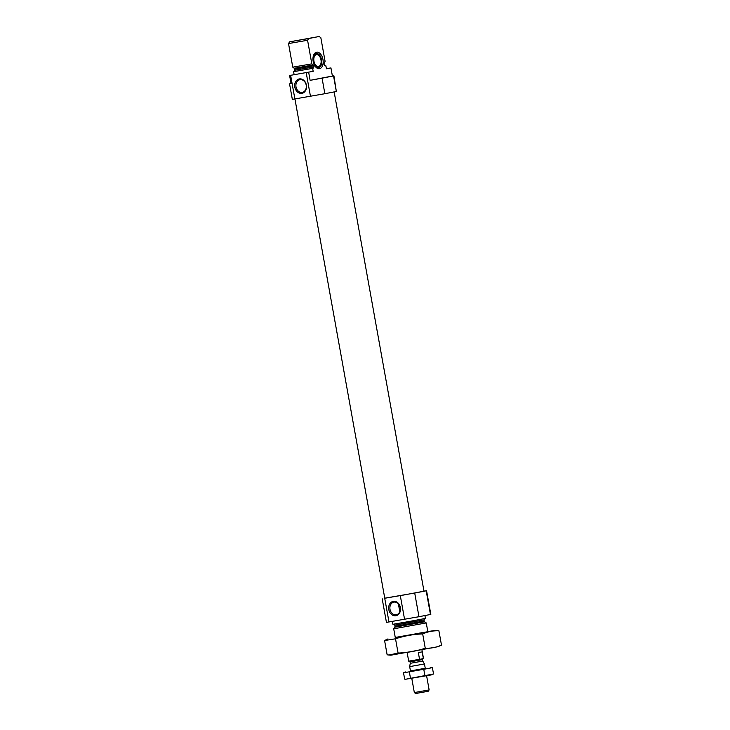 <?xml version="1.0" encoding="UTF-8"?>
<svg xmlns="http://www.w3.org/2000/svg" width="730" height="730" viewBox="0 0 730 730"><rect width="100%" height="100%" fill="white"/><g stroke="black" fill="none" stroke-linecap="round" stroke-linejoin="round"><path stroke-width="1.09" d="M400.204 607.561A6.442 5.174 -100.9 0 0 393.89 602.122A6.442 5.174 -100.9 0 0 390.021 609.422A6.442 5.174 -100.9 0 0 396.317 614.769A6.442 5.174 -100.9 0 0 400.204 607.561M325.16 65.928L325.899 65.828L326.429 68.784L330.936 67.917L326.41 68.693M291.042 83.521L289.545 83.84L291.069 83.64L289.6 75.5L313.17 71.339L312.632 68.374L293.579 71.677L294.957 70.189L294.747 69.058L313.8 65.755L314 66.886L312.632 68.374M289.6 75.5L313.17 71.339M289.545 83.84L292.338 99.38L324.859 93.705L322.067 78.165L333.929 75.856L332.405 76.057L330.936 67.917M324.859 93.705L336.348 91.496L333.555 75.966M294.893 99.015L290.631 75.336M322.067 78.165L310.113 80.337L308.653 72.206M310.46 96.314L306.198 72.644M336.348 91.496L333.929 75.856M294.117 74.633L293.579 71.677M325.899 65.828L325.306 65.937M325.27 65.937L323.892 63.811L325.087 61.32L320.835 37.723L319.211 36.5L289.618 41.829L308.671 38.526L307.576 40.269L311.82 63.866L313.8 65.755M324.439 65.6L324.102 64.943M294.747 69.049L294.929 70.701L294.947 70.189L314 66.886M324.102 64.952L324.093 62.908M313.307 64.979L294.254 68.282L292.766 67.169L311.82 63.866M292.766 67.169L288.523 43.563L307.576 40.269M319.211 36.5L308.671 38.526M288.523 43.563L289.618 41.829M404.146 635.876L395.286 637.6L393.707 628.795L426.256 622.936L427.835 631.742L418.938 633.211M392.375 621.44L392.895 624.287L409.192 621.495L425.444 618.429L424.924 615.572M384.756 598.189L414.713 593.043L418.965 616.713L430.828 614.404L426.566 590.734L423.966 591.108M414.713 593.043L426.192 590.835L430.454 614.505M382.182 598.719L386.444 622.389L418.965 616.713M384.737 598.354L388.99 622.024M400.387 607.542A7.309 5.877 -100.9 0 0 390.577 602.816A7.309 5.877 -100.9 0 0 392.822 615.28A7.309 5.877 -100.9 0 0 400.387 607.542M400.305 595.653L404.566 619.323M294.938 99.006L384.774 598.253L404.402 594.895L423.984 591.2L334.148 91.916M306.39 85.118A7.309 5.877 -100.9 0 0 296.581 80.391A7.309 5.877 -100.9 0 0 298.826 92.856A7.309 5.877 -100.9 0 0 306.39 85.118M316.583 52.195A8.386 4.991 80.2 0 0 314.676 53.336A8.386 4.991 80.2 0 0 313.152 61.293A8.386 4.991 80.2 0 0 317.258 68.282A8.386 4.991 80.2 0 0 323.171 61.375A8.386 4.991 80.2 0 0 316.583 52.195M310.113 80.337L332.405 76.057M314.265 53.865A7.519 4.471 -99.8 0 1 315.543 53.253A7.519 4.471 -99.8 0 1 317.596 53.628A7.519 4.471 -99.8 0 1 317.879 53.792M320.123 66.768A7.519 4.471 -99.8 0 1 319.923 67.023A7.519 4.471 -99.8 0 1 318.207 68.045A7.519 4.471 -99.8 0 1 316.701 67.917M318.727 67.516A7.081 4.216 -99.8 0 1 313.161 59.76A7.081 4.216 -99.8 0 1 318.152 53.929A7.081 4.216 -99.8 0 1 321.62 59.833A7.081 4.216 -99.8 0 1 320.342 66.549A7.081 4.216 -99.8 0 1 318.727 67.516M318.535 66.466A6.013 3.577 -99.8 0 1 318.499 66.476A6.013 3.577 -99.8 0 1 313.946 61.156A6.013 3.577 -99.8 0 1 316.446 54.622A6.013 3.577 -99.8 0 1 320.99 59.906A6.013 3.577 -99.8 0 1 318.535 66.466M306.208 85.145A6.442 5.174 -100.9 0 0 299.893 79.698A6.442 5.174 -100.9 0 0 296.024 86.998A6.442 5.174 -100.9 0 0 302.32 92.345A6.442 5.174 -100.9 0 0 306.208 85.145M388.944 655.029L390.906 655.193L438.082 646.707L441.477 645.083C436.367 647.4 430.965 648.441 425.252 648.203C416.428 651.114 407.376 652.739 398.087 653.058L388.953 655.029L387.146 654.801L384.582 640.529L395.514 638.786C404.338 635.876 413.399 634.26 422.679 633.932C427.789 631.614 433.2 630.574 438.903 630.811L435.153 630.419L427.807 631.596M441.477 645.083L438.903 630.811M425.252 648.203L422.679 633.932M398.087 653.058L395.514 638.786M395.286 637.6L427.835 631.742M395.259 637.454L435.153 630.419M407.13 652.474L408.69 661.152L421.465 659.017L423.482 658.496L421.922 649.809M423.363 658.524L422.159 651.872L418.336 652.602L419.531 659.263M411.811 678.508L414.339 692.569L415.68 693.5L426.986 691.502L428.209 691.246L429.14 689.905L426.612 675.843M414.348 692.569L429.14 689.905M410.47 671.016L409.676 666.627L424.468 663.962L425.262 668.351L410.47 671.016L425.262 668.361M425.243 668.269L410.452 670.934M430.362 667.439L432.388 667.649L423.774 669.301L403.526 672.814L405.369 671.928M423.774 669.301L424.906 675.615L405.624 679.247L404.666 679.128L403.526 672.814M432.388 667.649L433.529 673.963L424.906 675.615M409.338 671.883L410.479 678.197M405.624 679.247L431.695 674.839L433.529 673.963M294.035 71.595L313.088 68.291M424.659 621.823L424.157 621.057L395.012 626.294L394.811 627.198L424.659 621.823L426.256 622.936M395.012 626.294L394.802 625.163L423.957 619.916L424.157 621.057M409.101 661.088L410.032 661.827L414.312 661.115L422.46 659.591L423.081 658.579M422.779 661.061L410.251 663.314L422.779 661.061L424.468 663.962M323.892 63.811L323.91 63.3M294.747 69.058L294.409 68.41M394.811 627.198L393.707 628.795M394.802 625.163L393.589 624.177M424.75 618.565L423.957 619.916M318.152 53.929L317.596 53.628M320.342 66.549L319.923 67.023M387.977 638.905L385.504 640.073M399.794 611.722L398.37 603.792M410.251 663.314L409.676 666.627M422.67 660.769L422.46 659.591M410.242 663.004L410.032 661.827"/></g></svg>
